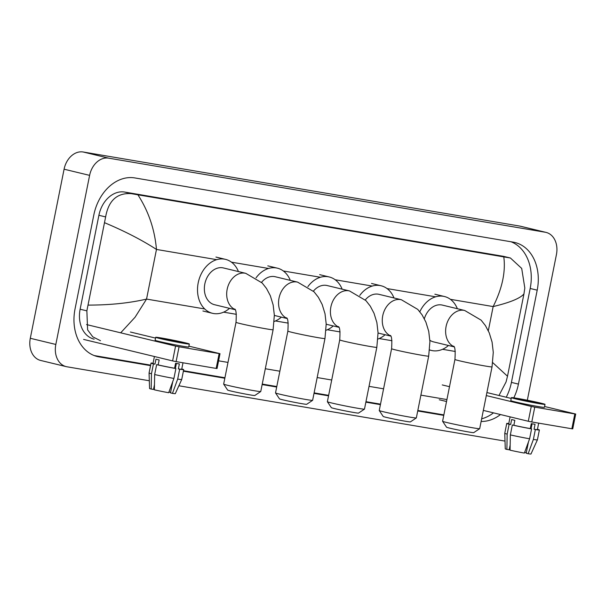 <?xml version="1.0" encoding="UTF-8"?>
<svg xmlns="http://www.w3.org/2000/svg" width="606" height="606" viewBox="0 0 606 606"><rect width="100%" height="100%" fill="white"/><g stroke="black" fill="none" stroke-linecap="round" stroke-linejoin="round"><path stroke-width="0.91" d="M575.7 414.042L572.738 428.874L571.859 428.768L574.821 413.936L575.7 414.042L544.589 406.497M531.795 421.973L528.303 421.261L531.273 406.429L534.757 407.141L531.795 421.973L571.859 428.768M439.274 399.763L446.531 401.513M483.338 410.406L528.303 421.261M534.757 407.141L574.821 413.936M511.214 398.437L486.906 392.567M531.273 406.429L486.3 395.574M449.5 386.681L442.244 384.931M536.174 402.929A12.612 0.432 11.3 0 0 540.56 403.475A12.612 0.432 11.3 0 0 533.439 401.657A12.612 0.432 11.3 0 0 520.213 399.081A12.612 0.432 11.3 0 0 515.827 398.536A12.612 0.432 11.3 0 0 522.948 400.354A12.612 0.432 11.3 0 0 536.174 402.929M532.076 423.791L531.076 428.783M528.44 441.963L526.19 453.243L528.152 453.72L533.378 439.433L535.356 429.548L534.06 429.237L535.053 424.291A14.627 0.5 11.3 0 1 533.303 424.003A14.627 0.5 11.3 0 1 531.273 423.647L530.28 428.593L531.576 428.904L529.599 438.789L524.372 453.076A13.112 0.447 11.3 0 1 510.07 450.182L510.35 434.896L512.32 425.003L513.858 425.268L514.842 420.322A14.627 0.5 11.3 0 1 511.653 419.549L510.661 424.495L509.131 424.238L507.154 434.123L506.881 449.41L509.199 449.803L510.161 445.009M510.108 416.867L508.714 423.844A14.627 0.5 11.3 0 0 510.661 424.495M513.858 425.268A14.627 0.5 11.3 0 0 530.28 428.593M511.373 397.642L510.782 400.611A17.15 0.583 11.3 0 0 520.463 403.088A17.15 0.583 11.3 0 0 538.454 406.588A17.15 0.583 11.3 0 0 544.423 407.33L545.014 404.369A17.15 0.583 11.3 0 0 535.333 401.892A17.15 0.583 11.3 0 0 517.342 398.384A17.15 0.583 11.3 0 0 511.373 397.642A17.15 0.583 11.3 0 0 521.054 400.119A17.15 0.583 11.3 0 0 539.045 403.626A17.15 0.583 11.3 0 0 545.014 404.369M508.767 423.579A16.65 0.568 11.3 0 0 506.73 423.45A16.65 0.568 11.3 0 0 509.131 424.238M512.32 425.003A16.65 0.568 11.3 0 0 531.576 428.904M506.881 449.41A13.112 0.447 11.3 0 1 505.26 448.864L504.76 433.343A16.65 0.568 11.3 0 0 504.76 433.343A16.65 0.568 11.3 0 0 507.154 434.123M510.35 434.896A16.65 0.568 11.3 0 0 529.599 438.789M524.614 452.417L526.167 452.682L526.44 452M510.085 449.447L509.26 449.508M534.06 429.237A14.627 0.5 11.3 0 0 537.401 429.578L538.689 423.139M535.356 429.548A16.65 0.568 11.3 0 0 539.378 429.972A16.65 0.568 11.3 0 0 537.454 429.313M533.378 439.433A16.65 0.568 11.3 0 0 537.401 439.865A16.65 0.568 11.3 0 0 537.408 439.865L539.378 429.972M528.152 453.72A13.112 0.447 11.3 0 0 530.977 454.008L537.401 439.865M479.672 428.684L473.74 432.639A13.87 0.47 -168.7 0 1 468.93 432.025A13.87 0.47 -168.7 0 1 454.591 429.237A13.87 0.47 -168.7 0 1 446.554 427.207L442.6 421.276A18.915 0.644 11.3 0 0 453.553 424.048A18.915 0.644 11.3 0 0 473.104 427.851A18.915 0.644 11.3 0 0 479.672 428.684A18.915 0.644 11.3 0 0 479.687 428.669L492.034 366.872A18.915 0.644 -168.7 0 1 485.451 366.054A18.915 0.644 -168.7 0 1 465.613 362.191A18.915 0.644 -168.7 0 1 454.939 359.456L442.592 421.253A18.915 0.644 11.3 0 0 442.6 421.276M453.955 346.632A18.915 14.362 103.6 0 1 446.092 326.475A18.915 14.362 103.6 0 1 463.976 310.34A18.915 14.362 103.6 0 1 464.711 310.492L442.372 305.098A18.915 14.362 103.6 0 0 424.344 318.748M419.822 311.757A27.747 21.066 -76.4 0 1 444.448 296.516A27.747 21.066 -76.4 0 1 457.356 308.712M429.866 340.269A18.915 14.362 103.6 0 0 433.487 341.867L454.068 346.844M448.47 345.488A27.747 21.066 -76.4 0 1 431.419 350.45A27.747 21.066 -76.4 0 1 429.624 349.904M416.322 417.935L410.391 421.89A13.87 0.47 -168.7 0 1 405.573 421.276A13.87 0.47 -168.7 0 1 391.241 418.488A13.87 0.47 -168.7 0 1 383.204 416.458L379.242 410.527A18.915 0.644 11.3 0 0 390.203 413.3A18.915 0.644 11.3 0 0 409.754 417.102A18.915 0.644 11.3 0 0 416.322 417.935A18.915 0.644 11.3 0 0 416.337 417.92L428.684 356.123A18.915 0.644 -168.7 0 1 422.102 355.305A18.915 0.644 -168.7 0 1 402.263 351.442A18.915 0.644 -168.7 0 1 391.59 348.708L379.242 410.504A18.915 0.644 11.3 0 0 379.242 410.527M390.605 335.883A18.915 14.362 103.6 0 1 382.742 315.726A18.915 14.362 103.6 0 1 400.619 299.591A18.915 14.362 103.6 0 1 401.361 299.743L379.023 294.349A18.915 14.362 103.6 0 0 365.259 299.932M359.759 295.425A27.747 21.066 -76.4 0 1 381.098 285.767A27.747 21.066 -76.4 0 1 393.998 297.963M385.121 334.739A27.747 21.066 -76.4 0 1 377.932 339.057M364.464 409.141L358.532 413.087A13.87 0.47 -168.7 0 1 353.715 412.474A13.87 0.47 -168.7 0 1 339.375 409.686A13.87 0.47 -168.7 0 1 331.346 407.656L327.384 401.733A18.915 0.644 11.3 0 0 338.345 404.497A18.915 0.644 11.3 0 0 357.896 408.3A18.915 0.644 11.3 0 0 364.464 409.141A18.915 0.644 11.3 0 0 364.479 409.118L376.826 347.321A18.915 0.644 -168.7 0 1 370.243 346.503A18.915 0.644 -168.7 0 1 350.404 342.64A18.915 0.644 -168.7 0 1 339.724 339.913L327.376 401.71A18.915 0.644 11.3 0 0 327.384 401.733M338.746 327.081A18.915 14.362 103.6 0 1 330.884 306.924A18.915 14.362 103.6 0 1 348.761 290.789A18.915 14.362 103.6 0 1 349.495 290.941L327.164 285.547A18.915 14.362 103.6 0 0 313.4 291.13M307.901 286.623A27.747 21.066 -76.4 0 1 329.232 276.965A27.747 21.066 -76.4 0 1 342.14 289.168M333.262 325.937A27.747 21.066 -76.4 0 1 326.073 330.262M312.605 400.339L306.674 404.293A13.87 0.47 -168.7 0 1 301.856 403.679A13.87 0.47 -168.7 0 1 287.517 400.884A13.87 0.47 -168.7 0 1 279.48 398.854L275.525 392.93A18.915 0.644 11.3 0 0 286.486 395.703A18.915 0.644 11.3 0 0 306.038 399.505A18.915 0.644 11.3 0 0 312.605 400.339A18.915 0.644 11.3 0 0 312.62 400.324L324.967 338.527A18.915 0.644 -168.7 0 1 318.385 337.709A18.915 0.644 -168.7 0 1 298.546 333.838A18.915 0.644 -168.7 0 1 287.865 331.111L275.518 392.908A18.915 0.644 11.3 0 0 275.525 392.93M286.888 318.279A18.915 14.362 103.6 0 1 279.025 298.122A18.915 14.362 103.6 0 1 296.902 281.987A18.915 14.362 103.6 0 1 297.637 282.138L275.298 276.745A18.915 14.362 103.6 0 0 261.534 282.328M256.043 277.828A27.747 21.066 -76.4 0 1 277.374 268.163A27.747 21.066 -76.4 0 1 290.282 280.366M281.396 317.143A27.747 21.066 -76.4 0 1 274.215 321.46M260.739 391.537L254.815 395.491A13.87 0.47 -168.7 0 1 249.998 394.877A13.87 0.47 -168.7 0 1 235.658 392.09A13.87 0.47 -168.7 0 1 227.621 390.059L223.667 384.128A18.915 0.644 11.3 0 0 234.62 386.901A18.915 0.644 11.3 0 0 254.172 390.703A18.915 0.644 11.3 0 0 260.739 391.537A18.915 0.644 11.3 0 0 260.754 391.521L273.109 329.725A18.915 0.644 -168.7 0 1 266.519 328.906A18.915 0.644 -168.7 0 1 246.687 325.043A18.915 0.644 -168.7 0 1 236.007 322.309L223.659 384.106A18.915 0.644 11.3 0 0 223.667 384.128M235.022 309.484A18.915 14.362 103.6 0 1 227.159 289.327A18.915 14.362 103.6 0 1 245.044 273.192A18.915 14.362 103.6 0 1 245.778 273.344L223.44 267.95A18.915 14.362 103.6 0 0 204.828 283.926A18.915 14.362 103.6 0 0 214.562 304.72L235.136 309.696M229.538 308.34A27.747 21.066 -76.4 0 1 212.486 313.302A27.747 21.066 -76.4 0 1 198.207 282.805A27.747 21.066 -76.4 0 1 225.515 259.368A27.747 21.066 -76.4 0 1 238.423 271.564M220.008 353.692L217.046 368.524L216.168 368.418L219.137 353.586L220.008 353.692L188.898 346.147M176.104 361.615L172.619 360.911L175.581 346.079L179.065 346.784L176.104 361.615L216.168 368.418M83.59 339.405L172.619 360.911M179.065 346.784L219.137 353.586M155.53 338.087L130.396 332.012M175.581 346.079L86.552 324.574M180.482 342.579A12.612 0.432 11.3 0 0 184.875 343.125A12.612 0.432 11.3 0 0 177.755 341.299A12.612 0.432 11.3 0 0 164.529 338.724A12.612 0.432 11.3 0 0 160.143 338.178A12.612 0.432 11.3 0 0 167.256 340.004A12.612 0.432 11.3 0 0 180.482 342.579M176.384 363.441L175.384 368.433M172.755 381.606L170.498 392.893L172.46 393.362L177.694 379.083L179.671 369.19L178.376 368.88L179.361 363.941A14.627 0.5 11.3 0 1 177.611 363.653A14.627 0.5 11.3 0 1 175.581 363.297L174.596 368.243L175.891 368.554L173.914 378.439L168.68 392.726A13.112 0.447 11.3 0 1 154.379 389.825L154.659 374.538L156.636 364.653L158.166 364.91L159.158 359.972A14.627 0.5 11.3 0 1 155.962 359.199L154.977 364.145L153.447 363.88L151.47 373.766L151.189 389.06L153.515 389.453L154.469 384.651M154.416 356.517L153.023 363.494A14.627 0.5 11.3 0 0 154.977 364.145M158.166 364.91A14.627 0.5 11.3 0 0 174.596 368.243M155.689 337.292L155.098 340.254A17.15 0.583 11.3 0 0 164.779 342.731A17.15 0.583 11.3 0 0 182.762 346.238A17.15 0.583 11.3 0 0 188.731 346.98L189.322 344.011A17.15 0.583 11.3 0 0 179.641 341.534A17.15 0.583 11.3 0 0 161.658 338.034A17.15 0.583 11.3 0 0 155.689 337.292A17.15 0.583 11.3 0 0 165.37 339.769A17.15 0.583 11.3 0 0 183.353 343.269A17.15 0.583 11.3 0 0 189.322 344.011M153.076 363.229A16.65 0.568 11.3 0 0 151.046 363.1A16.65 0.568 11.3 0 0 153.447 363.88M156.636 364.653A16.65 0.568 11.3 0 0 175.891 368.554M151.189 389.06A13.112 0.447 11.3 0 1 149.568 388.514L149.068 372.993A16.65 0.568 11.3 0 0 149.068 372.993A16.65 0.568 11.3 0 0 151.47 373.766M154.659 374.538A16.65 0.568 11.3 0 0 173.914 378.439M168.922 392.067L170.475 392.332L170.748 391.643M154.394 389.097L153.576 389.15M178.376 368.88A14.627 0.5 11.3 0 0 181.717 369.228L183.004 362.789M179.671 369.19A16.65 0.568 11.3 0 0 183.694 369.622A16.65 0.568 11.3 0 0 181.77 368.963M177.694 379.083A16.65 0.568 11.3 0 0 181.717 379.515A16.65 0.568 11.3 0 0 181.717 379.507L183.694 369.622M172.46 393.362A13.112 0.447 11.3 0 0 175.293 393.65L181.717 379.515M149.318 380.757L66.993 366.789A20.18 15.317 -76.4 0 1 66.213 366.63L40.685 360.464A20.18 15.317 -76.4 0 1 30.3 338.284L64.084 169.203A20.18 15.317 -76.4 0 1 83.158 151.992L519.736 226.076A20.18 15.317 -76.4 0 1 520.516 226.235L546.051 232.401A20.18 15.317 -76.4 0 1 556.429 254.581L527.326 400.233M66.213 366.63A20.18 15.317 -76.4 0 1 55.828 344.45L89.612 175.369A20.18 15.317 -76.4 0 1 108.686 158.158L545.264 232.242A20.18 15.317 -76.4 0 1 546.051 232.401M505.003 441.017A20.18 15.317 -76.4 0 1 503.571 440.865L178.868 385.772M513.805 397.824A43.382 32.936 103.6 0 0 518.433 384.098L537.204 290.168A43.382 32.936 103.6 0 0 514.88 242.483A43.382 32.936 103.6 0 0 513.191 242.135L134.827 177.929A43.382 32.936 103.6 0 0 93.824 214.933L75.053 308.863A43.382 32.936 103.6 0 0 97.377 356.548A43.382 32.936 103.6 0 0 99.066 356.896L150.538 365.63M481.134 421.45A43.382 32.936 103.6 0 0 500.503 414.549M183.376 371.198L224.834 378.235M262.148 384.568L276.692 387.037M314.006 393.37L328.55 395.832M365.865 402.164L380.409 404.634M417.731 410.966L443.766 415.383M506.23 397.233A43.382 32.936 103.6 0 0 511.419 382.401L530.182 288.471A43.382 32.936 103.6 0 0 510.987 241.756M481.656 418.829A43.382 32.936 103.6 0 0 493.489 412.853M94.256 355.57L150.636 365.138M183.474 370.713L224.932 377.75M262.246 384.075L276.79 386.545M314.105 392.877L328.649 395.347M365.963 401.68L380.507 404.149M417.822 410.474L443.857 414.898M492.739 362.638L507.502 376.235L523.948 293.918C520.289 298.303 510.025 302.523 493.155 306.575C502.222 288.448 505.768 271.889 503.798 256.899L510.419 258.005L504.071 256.474A27.24 20.68 103.6 0 0 503.01 256.255L124.647 192.057A27.24 20.68 103.6 0 0 98.899 215.289L80.128 309.219A27.24 20.68 103.6 0 0 94.142 339.163M507.502 376.235L506.048 381.977L498.988 395.483M446.925 399.566L420.89 395.142M383.575 388.817L369.031 386.348M331.717 380.015L317.165 377.546M279.851 371.213L265.307 368.743M227.992 362.418L218.584 360.82M100.49 340.693L92.794 336.853L87.62 329.891L86.863 310.848L105.633 216.918C108.542 200.556 117.049 192.791 131.154 193.625L137.895 194.806C148.538 211.274 154.727 229.485 156.469 249.445C142.092 240.12 124.851 231.234 104.755 222.788M503.798 256.899L137.895 194.806M510.419 258.005L521.705 268.428L524.819 288.039L523.948 293.918M88.309 305.106C110.019 305.083 129.434 303.076 146.546 299.084L135.093 317.203L120.692 332.823M488.315 330.762L493.155 306.575L450.394 299.319M204.714 308.954L146.546 299.084L156.469 249.445L216.698 259.663M231.462 262.171L268.556 268.466M283.32 270.973L320.415 277.26M335.186 279.767L372.273 286.062M387.045 288.57L435.623 296.811M223.606 312.158L236.378 314.325M275.472 320.96L288.244 323.127M327.331 329.755L340.102 331.921M379.189 338.557L391.961 340.724M442.539 349.306L455.311 351.472M108.686 158.158L83.158 151.992M89.612 175.369L64.084 169.203M55.828 344.45L30.3 338.284M545.264 232.242L519.736 226.076M530.182 288.471L537.204 290.168M511.419 382.401L518.433 384.098M95.71 356.086L99.066 356.896M80.128 309.219L86.863 310.848M98.899 215.289L105.633 216.918M124.647 192.057L131.154 193.625M503.01 256.255L509.525 257.83M504.76 433.335L506.73 423.45M464.711 310.492L481.126 320.15L485.444 325.634L489.239 332.838L492.08 342.087L493.276 352.328L492.034 366.872M444.448 296.516L434.873 294.205M431.419 350.45L429.609 350.018M453.659 346.17C455.045 346.768 455.47 351.2 454.939 359.456M401.361 299.743L417.769 309.401L422.094 314.885L425.889 322.089L428.73 331.338L429.919 341.579L428.684 356.123M381.098 285.767L371.523 283.456M390.309 335.421C391.696 336.019 392.12 340.451 391.59 348.708M378.068 333.035L390.718 336.095M349.495 290.941L365.91 300.599L370.236 306.083L374.031 313.287L376.871 322.536L378.061 332.785L376.826 347.321M329.232 276.965L319.665 274.654M338.443 326.619C339.837 327.217 340.261 331.649 339.724 339.913M326.21 324.24L338.86 327.293M297.637 282.138L314.052 291.804L318.37 297.281L322.172 304.485L325.013 313.741L326.202 323.983L324.967 338.527M277.374 268.163L267.799 265.852M286.585 317.817C287.971 318.423 288.403 322.854 287.865 331.111M274.351 315.438L286.994 318.491M245.778 273.344L262.193 283.002L266.511 288.486L270.314 295.69L273.147 304.939L274.344 315.181L273.109 329.725M225.515 259.368L215.941 257.058M212.486 313.302L202.912 310.992M234.727 309.022C236.113 309.621 236.545 314.052 236.007 322.309M149.068 372.985L151.046 363.1"/></g></svg>
